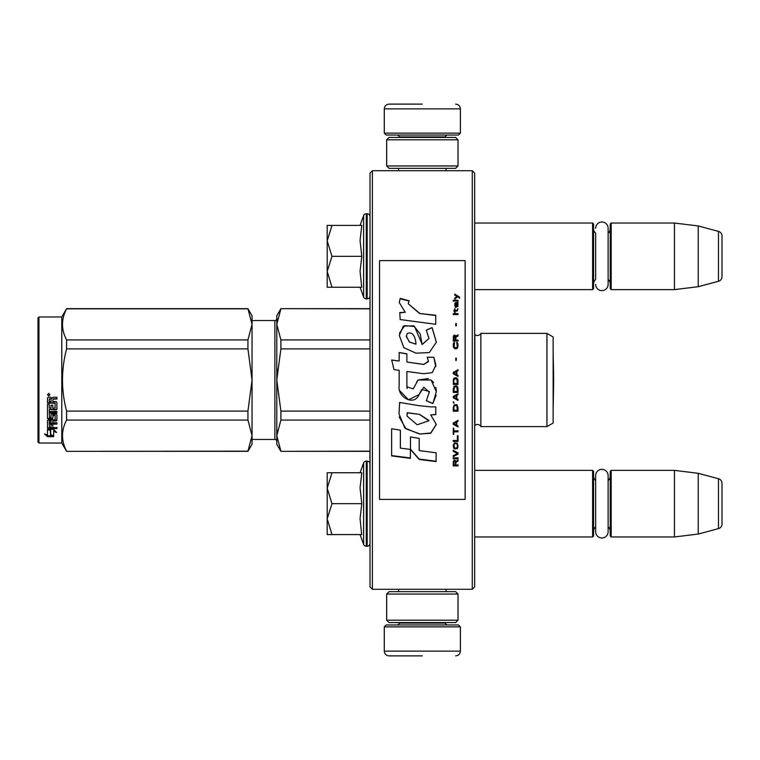 <?xml version="1.0" encoding="UTF-8"?>
<svg xmlns="http://www.w3.org/2000/svg" width="760" height="760" viewBox="0 0 760 760"><rect width="100%" height="100%" fill="white"/><g stroke="black" fill="none" stroke-linecap="round" stroke-linejoin="round"><path stroke-width="1.14" d="M474.658 223.031L592.619 223.031L592.619 289.626L474.658 289.626L474.658 292.144L474.658 220.514L474.658 256.329M474.658 470.373L592.619 470.373L592.619 536.968L474.658 536.968L474.658 539.486L474.658 503.671M422.332 589.294L426.825 589.294M372.39 170.706L370.015 173.09L370.015 586.91L372.39 589.294L372.39 170.706L472.273 170.706L472.273 589.294L474.658 586.91L474.658 173.09L472.273 170.706M370.015 307.458L370.015 455.582L369.873 451.345L280.905 451.345L370.015 451.164M370.015 280.526L370.015 256.329M369.873 455.582L369.873 458.717L370.015 455.582M370.015 479.417L369.873 463.058M370.015 292.619L370.015 287.822M422.332 170.706C390.184 170.706 390.184 170.706 422.332 170.706M372.39 589.294L472.273 589.294M447.26 589.294L446.072 589.294L446.072 591.669M474.658 326.486L474.658 433.513M592.619 470.373L593.569 471.323L593.569 536.019L592.619 536.968M595.669 526.841A5.709 5.709 32.1 0 0 593.569 531.259M595.669 480.5A5.709 5.709 147.8 0 1 593.569 476.083M610.223 531.259A5.709 5.709 -42.2 0 0 608.123 526.841M610.223 476.083A5.709 5.709 -137.8 0 1 608.123 480.5M611.173 536.968L611.173 470.373L610.223 471.323L610.223 536.019L611.173 536.968L674.433 536.968L698.221 534.052L718.475 528.618A4.759 4.759 -55.9 0 0 722 524.029L722 483.322A4.759 4.759 -124.1 0 0 718.475 478.724L718.475 528.618M611.173 470.373L674.433 470.373L674.433 536.968M674.433 470.373L698.221 473.299L698.221 534.052M698.221 473.299L718.475 478.724M722 483.322L722 524.029M592.619 223.031L593.569 223.982L593.569 288.676L592.619 289.626M593.569 228.741A5.709 5.709 147.8 0 0 595.669 233.159L595.669 279.499A5.709 5.709 32.1 0 0 593.569 283.917M610.223 283.917A5.709 5.709 -42.2 0 0 608.123 279.499M610.223 228.741A5.709 5.709 -137.8 0 1 608.123 233.159M611.173 289.626L611.173 223.031L610.223 223.982L610.223 288.676L611.173 289.626L674.433 289.626L698.221 286.701L718.475 281.276A4.759 4.759 -55.9 0 0 722 276.678L722 235.97A4.759 4.759 -124.1 0 0 718.475 231.382L718.475 281.276M611.173 223.031L674.433 223.031L674.433 289.626M674.433 223.031L698.221 225.948L698.221 286.701M698.221 225.948L718.475 231.382M327.199 503.671L327.199 488.214L331.977 503.671L327.199 518.804L327.199 503.671M370.015 479.474L370.015 527.867M370.015 463.952A2.85 2.85 -130.2 0 0 367.156 461.101L367.156 546.24A2.85 2.85 -49.8 0 0 370.015 543.39M360.059 472.748L363.622 462.983A2.85 2.85 140.8 0 1 366.301 461.101L367.156 461.101M366.301 461.101L366.301 546.24L367.156 546.24M363.622 462.983L363.622 544.369A2.85 2.85 39.2 0 0 366.301 546.24M361.627 533.767L360.059 518.672L361.798 503.671L360.059 487.892L361.808 472.748L331.987 472.748L327.199 488.214L327.199 472.748L331.987 472.748M360.059 534.584L363.622 544.369M327.199 519.45L327.199 534.584L331.977 534.584L327.199 518.804M361.798 503.671L331.977 503.671M361.798 534.584L331.977 534.584M327.199 256.329L327.199 240.873L331.977 256.329L327.199 271.462L327.199 256.329M370.015 216.609A2.85 2.85 -130.2 0 0 367.156 213.759L367.156 298.898A2.85 2.85 -49.8 0 0 370.015 296.048M360.059 225.406L363.622 215.631A2.85 2.85 140.8 0 1 366.301 213.759L367.156 213.759M366.301 213.759L366.301 298.898L367.156 298.898M363.622 215.631L363.622 297.017A2.85 2.85 39.2 0 0 366.301 298.898M361.627 286.425L360.059 271.329L361.798 256.329L360.059 240.549L361.808 225.406L331.987 225.406L327.199 240.873L327.199 225.406L331.987 225.406M360.059 287.242L363.622 297.017M327.199 272.108L327.199 287.242L331.977 287.242L327.199 271.462M361.798 256.329L331.977 256.329M361.798 287.242L331.977 287.242M460.389 133.133L384.284 133.133L386.184 135.033L458.479 135.033L460.389 133.133L460.389 108.87C460.104 105.982 458.517 104.395 455.63 104.12M422.332 104.12L389.034 104.12L422.332 104.12M384.284 626.867L386.184 624.967L458.479 624.967L460.389 626.867L384.284 626.867L384.284 651.13C384.56 654.018 386.147 655.605 389.034 655.88M422.332 655.88L389.034 655.88L422.332 655.88M458.005 594.044L386.659 594.044L389.034 591.669L455.63 591.669L458.005 594.044L458.005 620.207L455.63 622.582L389.034 622.582L386.659 620.207L458.005 620.207M386.659 165.956L458.005 165.956L455.63 168.331L389.034 168.331L386.659 165.956L386.659 139.792L458.005 139.792L455.63 137.417L389.034 137.417L386.659 139.792M608.123 475.579L608.123 531.762A6.232 6.232 0 0 1 601.892 537.994A6.232 6.232 0 0 1 595.669 531.762L595.669 475.579A6.232 6.232 0 0 1 601.892 469.357A6.232 6.232 0 0 1 608.123 475.579M595.669 228.237A6.232 6.232 0 0 1 601.892 222.005A6.232 6.232 0 0 1 608.123 228.237L608.123 284.42A6.232 6.232 0 0 1 601.892 290.643A6.232 6.232 0 0 1 595.669 284.42M553.137 423.044L546.953 426.616L546.953 333.383L553.137 336.955L553.137 423.044L546.953 426.616L480.842 426.616A3.809 3.809 0 0 0 474.829 425.495L474.658 425.666M274.882 439.46L252.044 439.46L274.882 439.46A1.9 1.9 -43.7 0 1 276.783 441.36A1.9 1.9 -43.7 0 0 274.882 439.46L274.882 320.54L252.044 320.54M38 442.073L38.95 443.023L38 442.073L38 317.927L38.95 316.977L61.779 316.977L61.779 443.023L66.585 451.345L247.931 451.164L252.044 435.641L252.044 444.21L247.931 451.164M38 317.927L38.95 316.977L38.95 443.023L61.779 443.023L66.585 451.345L247.931 451.345L252.044 444.21M480.842 333.383A3.809 3.809 0 0 1 474.829 334.505L474.829 425.495A3.809 3.809 0 0 1 480.842 426.616L480.842 333.383L546.953 333.383M280.905 308.835L276.783 324.387L276.783 315.79L280.905 308.655L370.015 308.835M276.783 324.387L280.905 339.938L280.905 348.897L276.783 380L276.783 324.387L277.324 318.934M370.015 451.345L280.905 451.345L276.783 444.21L276.783 380L280.905 411.103L280.905 420.062L370.015 420.062M280.905 411.103L370.015 411.103M280.905 348.897L370.015 348.897M280.905 339.938L370.015 339.938M546.953 426.616L480.842 426.616M280.905 420.062L276.783 435.613L277.324 430.16M276.783 435.613L280.905 451.164M276.783 380L277.324 369.084M274.882 320.54A1.9 1.9 -136.3 0 0 276.783 318.639M61.779 316.977L66.585 308.655L247.931 308.655L252.044 315.79L252.044 324.358L247.931 308.655M50.749 429.685L50.749 430.445L47.509 429.276L53.551 429.276L56.591 432.469L53.646 431.471L53.646 436.497L50.749 435.67L50.749 429.685L49.59 429.276M53.646 435.641L50.749 434.824M53.646 430.692L53.646 431.471L53.646 430.692L55.442 431.3M50.416 430.322L48.925 429.276M50.416 434.919L50.416 430.559L47.509 429.514L47.509 434.074M47.509 429.514L47.509 434.901L44.517 433.979L47.557 436.686L53.646 436.686L50.416 435.765L50.416 430.559M47.557 436.686L47.557 435.831L45.885 434.406M50.625 435.831L47.557 435.831M52.791 407.844L52.791 405.232L52.791 408.262L55.128 408.006L55.128 402.952L47.509 402.676L47.509 398.012L48.25 397.242L50.892 397.242L51.984 398.392L53.076 397.242L56.886 397.242L56.886 398.791L53.532 398.791L52.791 399.836L53.532 398.791M56.886 397.242L56.886 399.076L53.532 399.076M56.886 402.344L56.886 409.288L56.145 409.953L56.886 408.842L56.886 402.344L56.145 401.612L52.791 401.612L52.791 399.836M56.145 409.498L49.276 409.498L56.145 409.953M49.276 412.547L56.886 412.547L56.886 411.521L56.886 413.05L49.276 413.05L49.276 412.547L49.562 417.525L51.034 417.287L51.034 414.627L51.775 414L56.145 414L56.886 414.627L56.886 419.9L52.791 420.451L52.791 421.078L52.791 420.451M51.034 416.727L51.034 414.627M56.145 420.451L56.145 421.078L56.886 420.508L56.886 414.627M56.886 422.816L56.886 424.089L49.276 424.089L49.276 423.424L56.886 423.424L56.886 422.816L52.791 422.816L52.791 421.078L56.145 421.078M52.791 423.928L51.034 424.089M52.791 426.702L52.791 424.602L51.034 424.602L51.034 426.702M56.886 427.414L56.886 428.573L48.25 428.573L48.25 427.842L56.886 427.842L52.791 427.414L52.791 424.602M48.25 427.842L47.509 427.367L47.509 420.508L48.25 419.947L55.128 419.719L55.128 415.216L53.076 414.988L52.791 415.758L52.791 415.216M48.25 428.573L47.509 428.089L47.509 420.508M54.843 415.52L53.076 415.52L53.076 414.988M52.791 417.8L52.06 418.37L52.06 418.959L52.791 418.38L53.076 415.52M48.25 418.959L47.509 418.38L47.509 404.415L47.509 417.8L48.25 418.959L52.06 418.959M49.276 407.578L49.276 404.415L47.509 404.415M51.034 407.844L51.034 405.232L51.034 408.262L49.276 408.006L49.276 404.415M55.128 403.303L47.509 403.028L47.509 398.012M49.562 399.076L51.034 398.791L49.562 398.791M51.034 399.076L51.034 401.612L49.276 401.612L49.276 399.37M51.034 421.078L49.276 421.287L49.276 422.608L51.034 422.816L51.034 420.451L49.276 420.669L49.276 421.962M52.06 418.37L48.25 418.37M48.706 393.395L49.894 394.697L48.706 395.979L47.509 394.697L48.706 393.395M49.884 394.582L48.706 395.741L47.519 394.582M56.886 411.521L49.276 411.521L49.276 409.953M51.034 424.602L51.034 427.414L49.562 427.414L49.276 424.089M52.791 405.232L51.034 405.232M38.95 443.023L61.779 443.023M252.044 435.641L247.931 420.062L247.931 411.103L252.044 380.066L247.931 348.897L247.931 339.938L252.044 324.358M252.044 379.933L252.044 324.416M252.044 435.584L252.044 380.066M66.585 451.164C61.151 440.791 61.151 430.426 66.585 420.062L66.585 411.103L247.931 411.103M66.585 411.103C61.151 390.365 61.151 369.635 66.585 348.897L247.931 348.897M66.585 348.897L66.585 339.938L247.931 339.938M66.585 339.938C61.151 329.574 61.151 319.209 66.585 308.835L247.931 308.835M66.585 420.062L247.931 420.062M553.175 408.224L553.137 351.756L553.669 380L553.175 408.224M379.525 499.386L465.139 499.386L465.139 260.613L379.525 260.613L379.525 499.386M419.539 313.196L408.243 303.743L409.089 300.751L400.244 298.395L399.285 302.527L405.213 312.274L399.769 312.559A214.947 3.534 87 0 1 400.178 319.551A11358.438 3035.725 8.2 0 1 435.727 324.292L435.727 315.219L419.539 313.5L408.243 303.743M432.126 327.598L426.255 330.135L428.991 338.456L422.113 344.565L420.195 333.906L413.744 325.85L403.322 326.087L399.285 335.435L403.854 347.652L415.967 353.172L429.286 352.592L436.363 342.19L432.126 327.598L426.255 330.353M406.894 385.738L406.894 371.498L423.805 373.711L432.259 372.618L435.879 365.132L433.827 357.228L427.215 357.228L428.393 361.219L423.766 364.401L406.875 362.035L406.875 353.808L399.161 352.488L399.161 361.028L391.675 360.012L394.003 369.626L399.161 370.329L399.161 385.738C397.109 396.587 413.82 406.809 419.026 394.668L423.795 387.191L429.305 392.245L426.322 400.71L432.839 403.579L436.344 391.656L431.062 380L418.066 380L413.231 388.873L406.818 386.745L406.894 385.738M430.74 406.875L419.14 405.688A7862.533 864.319 -170.4 0 1 399.608 402.439L399.009 413.887L404.89 428.127L419.539 434.017L430.74 433.266L436.316 424.422L430.74 414.903L435.793 414.618L435.793 406.875L430.74 406.875M410.476 436.924L410.476 449.464L419.206 459.448L436.107 461.605L436.107 452.779L419.206 450.575L419.206 438.387L410.476 436.924L410.476 449.151L419.206 459.097L436.107 461.244L436.107 452.779M391.637 455.924L410.381 458.327L410.381 449.454L400.368 448.105L400.368 430.207L391.637 428.735L391.637 455.924M458.005 465.909L458.005 464.997L455.886 464.997L455.886 462.384L458.005 461.149L458.005 460.066L455.677 461.453L455.069 460.37L454.062 460.37L453.349 461.453L453.255 465.909L458.005 465.909M453.255 458.822L458.005 458.822L458.005 457.89L453.255 457.89L453.255 458.822M453.255 456.646L458.005 454.147L458.005 452.894L453.255 450.376L453.255 451.316L457.397 453.52L453.255 455.705L453.255 456.646M453.255 445.303L453.957 448.637L457.301 448.637L458.005 446.576L457.301 443.232L454.366 442.918L453.255 445.303M453.255 440.515L453.255 441.474L458.005 441.474L458.005 435.698L457.397 435.698L457.397 440.515L453.255 440.515M458.005 421.391L458.005 420.403L453.255 423.026L453.255 424.337L458.005 426.949L458.005 425.97L456.798 425.315L456.798 422.047L458.005 421.391M457.301 405.07L456.389 404.567L453.957 405.07L453.255 411.188L458.005 411.188L457.301 405.07M453.957 403.247L453.255 401.745L453.957 403.247M453.255 397.755L458.005 400.416L458.005 399.418L456.798 398.753L456.798 395.428L458.005 394.763L458.005 393.765L453.255 396.425L453.255 397.755M457.7 386.925L456.389 385.757L453.957 386.26L453.255 392.426L458.005 392.426L457.7 386.925M457.7 378.917L456.389 377.748L453.957 378.242L453.255 384.427L458.005 384.427L457.909 379.582L456.389 377.748L454.366 377.919L453.558 378.917L453.255 384.417L458.005 384.417L457.7 378.917M456.285 360.411L456.285 358.084L455.781 358.084L455.781 360.411L456.285 360.411M453.255 314.535L458.005 314.535L458.005 313.585L453.255 313.585L453.255 314.535M457.909 303.981L458.005 302.262L455.278 302.727L455.173 307.106L455.582 303.354L456.389 306.954L457.805 306.641L457.501 303.354M453.758 428.25L453.255 428.25L453.255 434.406L453.758 434.406L453.758 431.822L458.005 431.822L458.005 430.844L453.758 430.844L453.758 428.25M458.005 370.756L458.005 369.759L453.255 372.409L453.255 373.74L458.005 376.409L458.005 375.411L456.798 374.737L456.798 371.402L458.005 370.737L458.005 369.74L453.255 372.419L453.255 373.758M457.197 311.049L458.005 308.835L456.998 310.26L455.173 310.26L454.774 308.522L454.774 310.26L453.957 310.26L454.774 312.312L455.173 311.049L457.197 311.049M457.301 342.551L456.798 342.38L457.301 346.826L456.389 347.814L454.166 347.32L454.47 342.38L453.558 343.206L453.349 346.997L454.869 348.812L456.893 348.64L457.7 347.652L457.909 343.862L457.301 342.551L456.798 342.466L456.798 343.453M458.005 340.081L455.886 340.081L455.886 337.298L458.005 335.986L458.005 334.846L455.677 336.319L455.069 335.179L454.062 335.179L453.349 336.319L453.255 341.069L458.005 341.069L458.005 340.081M456.285 325.755L456.285 323.494L455.781 323.494L455.781 325.755L456.285 325.755M458.005 301.017L458.005 300.248L453.255 300.248L453.255 301.017L458.005 301.017M454.774 299.012L457.605 296.846L459.629 298.081L459.629 297.16A667.869 217.17 -143.2 0 0 454.774 294.091L454.774 295.003L456.893 296.39L454.774 298.081L454.774 299.012M435.727 324.292L435.727 315.505L419.539 313.5M405.213 312.274L399.769 312.863M400.244 298.395L399.294 302.147M409.089 301.102L400.244 298.756M428.991 338.456L422.123 344.432M422.132 344.28L414.542 326.486L404.709 325.622L399.409 333.308M436.363 342.361L432.126 327.835M432.839 403.579L436.126 395.342M436.335 391.048L435.812 387.401M433.542 382.527L432.003 380.769M428.402 378.546L418.085 380.019L416.755 381.757M407.084 388.559L406.894 385.709M426.322 400.624L432.839 403.474M419.026 394.668L421.543 389.832M421.724 389.49L429.276 391.457M399.988 390.963L408.509 399.788L419.026 394.601M399.161 361.028L391.675 360.097M406.875 353.932L399.161 352.602M406.875 362.035L423.766 364.467L428.383 361.627M433.827 357.228L427.262 357.333M435.774 366.671L433.827 357.333M430.74 414.903L435.793 414.466L435.793 406.875M419.539 434.017L430.768 433.01L436.316 424.232M399.608 402.439L399.627 404.577M399.219 417.012L405.935 428.811L419.539 433.779M419.206 450.262L419.206 438.387M391.637 428.735L391.637 455.582L410.381 457.976L410.381 449.454M400.368 447.801L400.368 430.207M453.255 462.222L453.255 465.719L458.005 465.719L458.005 464.806M455.886 462.384L458.005 460.969L458.005 459.885M453.255 457.719L453.255 458.651L458.005 458.651L458.005 457.719M453.255 455.544L453.255 456.475L458.005 453.976L458.005 452.732M457.397 453.52L453.255 451.164L453.255 450.214M453.255 445.16L453.558 447.849L454.869 448.96L457.301 448.485L458.005 445.16M453.255 440.382L453.255 441.341L458.005 441.341L458.005 435.698M457.397 435.698L457.397 440.382M456.798 422.047L458.005 421.296L458.005 420.318M453.255 422.93L453.255 424.241L458.005 426.844L458.005 425.866M453.255 407.217L453.255 411.122L458.005 411.122L458.005 407.217M453.255 401.698L453.255 402.524L453.957 403.19L453.957 402.363M453.255 396.387L453.255 397.717L458.005 400.377L458.005 399.38M456.798 395.428L458.005 394.734L458.005 393.737M453.255 388.426L453.255 392.407L458.005 392.407L458.005 388.426M458.005 380.418L457.909 379.582M453.349 379.582L453.255 380.418M456.285 360.459L456.285 358.131L455.781 358.131L455.781 360.459M458.005 314.678L458.005 313.728L453.255 313.728L453.255 314.678M458.005 305.862L457.909 304.152M455.886 303.525L455.886 305.235M455.173 305.387L455.278 306.014M455.582 307.43L455.373 306.489M454.869 303.506L454.774 305.548M455.069 303.041L454.869 303.677M455.278 302.727L455.069 303.212M457.197 302.575L455.582 302.746M457.7 302.423L457.197 302.746M458.005 303.212L457.7 302.594M453.758 430.73L453.758 428.137M453.758 431.822L458.005 431.708L458.005 430.73M453.255 428.25L453.255 434.283L453.758 434.283M456.798 374.737L458.005 375.421L458.005 376.418M455.173 312.464L455.173 311.201M454.774 311.201L454.774 312.464M454.774 310.26L453.957 310.412L453.957 311.201M455.173 310.26L456.998 310.26M457.501 309.624L457.301 310.251M457.605 308.835L457.501 309.785M457.7 343.206L457.301 342.627M457.909 343.862L457.7 343.283M458.005 346.247L457.909 343.938M453.349 343.862L453.255 346.247M453.558 343.206L453.349 343.938M453.957 342.551L453.558 343.283M454.47 343.453L454.47 342.466L453.957 342.627M453.862 346.17L453.957 346.826M456.389 347.814L454.869 347.89M457.301 346.826L457.102 347.396M457.397 346.17L457.301 346.902M455.886 340.081L458.005 340.176L458.005 341.154M453.349 336.319L453.255 341.069M453.653 335.663L453.349 336.414M454.062 335.179L453.653 335.758M455.677 336.319L455.477 335.758M458.005 336.091L458.005 334.951L455.677 336.414M456.285 325.878L456.285 323.617L455.781 323.617L455.781 325.878M458.005 301.197L458.005 300.418L453.255 300.418L453.255 301.197M456.893 296.39L454.774 298.262L454.774 299.183M459.629 298.262L459.629 297.341A668.401 217.502 -143.3 0 0 454.774 294.281L454.774 295.194M415.967 344.213L409.507 342.019L406.277 336.423L407.198 333.573C413.516 330.638 415.805 339.255 415.967 344.052L409.412 342.123L406.286 335.967M407.151 413.221L407.217 412.69L419.539 414.371L428.906 420.413M407.027 415.824L407.103 413.715M453.758 461.89L454.366 460.969L455.173 461.424L455.278 464.997L453.758 464.997L453.758 461.89M453.862 445.303L454.47 443.735L456.389 443.574L457.301 444.524L457.397 446.576L456.798 448.001L454.47 448.001L453.957 444.524M453.653 423.586L456.389 422.113L456.389 425.153L453.653 423.586M453.862 407.217L454.47 405.678L456.798 405.678L457.397 410.2L453.862 410.2L453.957 406.505M453.653 397.052L456.389 395.561L456.389 398.591L453.653 397.052M453.862 388.426L454.47 386.916L456.798 386.916L457.397 391.428L453.862 391.428L454.47 386.916L456.798 386.916L457.397 388.426M453.862 380.418L454.47 378.917L456.798 378.917L457.397 383.42L453.862 383.42L453.862 380.418M457.605 305.862L457.197 306.641L456.494 306.175L456.285 303.354L457.397 303.981L457.605 305.862M456.389 374.585L453.653 373.084L456.389 371.573L456.389 374.585L453.653 373.074M455.278 340.176L453.758 340.176L454.366 335.986L455.173 336.481L455.278 340.176M419.539 414.523L428.925 420.736L417.221 424.783L407.018 416.1L407.217 412.841L419.539 414.371M453.758 462.07L453.862 461.424M453.862 461.615L454.062 461.12M453.957 444.666L454.166 444.049M454.869 443.716L456.389 443.574M457.301 444.666L457.397 445.303M453.653 423.681L456.389 422.209M453.957 406.562L454.166 406.001M454.869 405.565L456.389 405.507M457.301 406.562L457.397 407.217M453.653 397.09L456.389 395.599M457.301 379.753L457.397 380.418L457.301 379.753M457.605 305.7L457.397 306.489M456.389 305.7L456.285 305.073M455.278 340.081L453.758 340.081M444.923 137.417L444.923 136.933L399.741 136.933L397.841 135.033M384.284 133.133L384.284 108.87L460.389 108.87M399.741 622.582L399.741 623.067L444.923 623.067L446.832 624.967M460.389 626.867L460.389 651.13L384.284 651.13M398.601 170.706L398.601 168.331M446.072 170.706L446.072 168.331M399.741 137.417L399.741 136.933M444.923 136.933L446.832 135.033M384.284 108.87C384.56 105.982 386.147 104.395 389.034 104.12M398.601 589.294L398.601 591.669M444.923 622.582L444.923 623.067M399.741 623.067L397.841 624.967M460.389 651.13C460.104 654.018 458.517 655.605 455.63 655.88M386.659 594.044L386.659 620.207M458.005 165.956L458.005 139.792M370.015 308.655L280.905 308.655M276.783 444.21L280.905 451.345M66.585 451.345L247.931 451.345"/></g></svg>

